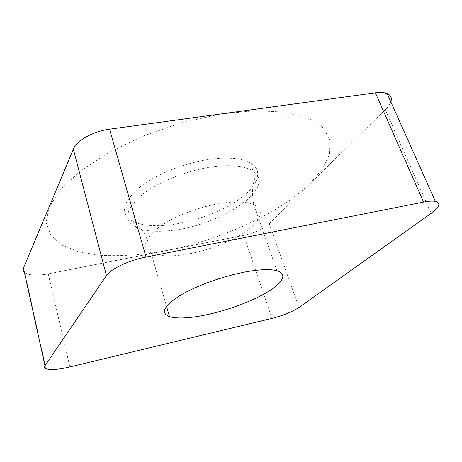 <?xml version="1.0" encoding="UTF-8"?>
<svg xmlns="http://www.w3.org/2000/svg" width="462" height="462" viewBox="0 0 462 462"><rect width="100%" height="100%" fill="white"/><g stroke="black" fill="none" stroke-linecap="round" stroke-linejoin="round"><path stroke-width="0.35" stroke-dasharray="2.31 1.73" d="M23.441 268.104C20.605 274.209 33.622 276.888 48.227 273.856L243.786 235.349L48.227 273.856C37.266 275.849 29.464 275.45 24.815 272.672L24.371 272.303M243.786 235.349C254.712 232.923 263.201 229.048 269.254 223.729L385.314 109.673L269.254 223.729C263.201 229.048 254.712 232.923 243.786 235.349L271.968 318.393M385.314 109.673C388.092 106.941 389.934 104.331 390.835 101.854C389.934 104.331 388.092 106.941 385.314 109.673L431.196 213.363M168.797 224.959C192.966 222.222 220.778 212.15 238.97 199.376C257.068 186.642 263.762 171.685 251.495 163.588C244.693 159.275 233.911 157.519 219.144 158.333C192.666 159.968 158.541 172.338 140.078 186.833C121.997 202.564 119.716 214.137 133.235 221.552C141.874 225.468 153.725 226.599 168.797 224.959M141.591 229.4C145.576 234.575 148.729 242.342 151.051 252.708C158.091 256 168.584 256.733 182.525 254.903C203.846 252.015 228.846 242.977 244.768 232.27C260.637 221.604 265.644 209.863 253.782 204.649C251.478 193.642 252.344 183.391 256.387 173.903C272.101 192.227 216.245 226.253 171.027 230.498C159.413 231.826 149.601 231.462 141.591 229.4L136.111 227.425C122.915 220.339 125.26 209.165 143.145 193.896C161.388 179.822 194.924 167.694 220.928 165.939C235.429 165.05 246.015 166.661 252.685 170.767L251.495 163.588M256.387 173.903L252.685 170.767M255.168 110.672L285.377 112.156L308.339 118.18L323.244 127.859L330.122 140.182L329.568 154.146L322.522 168.878L310.025 183.662C274.197 217.989 206.988 245.697 147.049 253.73C130.036 255.613 113.987 256.104 98.897 255.215L78.557 251.738L62.151 245.201L50.912 235.516L46.131 222.765L48.989 207.265L60.343 189.668L80.411 171.015L108.518 152.651L142.937 136.14L181 122.961L219.485 114.27L255.168 110.672M269.254 223.729L298.966 307.455M48.227 273.856L69.866 366.949M276.917 270.703L253.782 204.649C247.886 202.148 239.154 201.432 227.593 202.495C205.607 204.62 177.298 214.559 160.897 225.814C144.577 238.011 141.297 246.974 151.051 252.708L166.505 306.312M24.815 272.672L46.015 368.757M136.111 227.425L133.235 221.552"/><path stroke-width="0.69" d="M109.569 129.187C93.145 131.272 76.657 140.558 73.348 149.255L23.441 268.104L73.348 149.255C76.657 140.558 93.145 131.272 109.569 129.187L375.387 92.833C380.324 92.181 384.234 92.417 387.116 93.549C390.916 95.189 392.157 97.961 390.835 101.854C392.74 94.704 387.595 91.695 375.387 92.833L109.569 129.187L146.021 257.051C128.731 260.354 110.684 268.942 106.462 275.618L44.964 365.731C44.075 367.082 44.427 368.093 46.015 368.757C50.56 370.172 58.512 369.571 69.866 366.949L271.968 318.393C283.241 315.5 292.238 311.85 298.966 307.455L431.196 213.363C439.714 207.068 441.106 203.072 435.377 201.386C432.623 200.86 428.684 201.091 423.573 202.085L146.021 257.051M24.371 272.303C23.088 271.136 22.782 269.739 23.441 268.104L44.964 365.731M201.074 315.864C222.771 311.914 248.608 302.864 265.511 293.197C282.357 283.57 288.427 273.914 276.917 270.703C271.188 269.184 262.439 269.294 250.675 271.038C228.286 274.428 198.827 284.523 181.399 294.704C163.993 305.607 160.019 312.924 169.485 316.643C176.363 318.664 186.891 318.405 201.074 315.864M73.348 149.255L106.462 275.618M375.387 92.833L423.573 202.085M387.116 93.549L435.377 201.386M166.505 306.312L169.485 316.643"/></g></svg>

